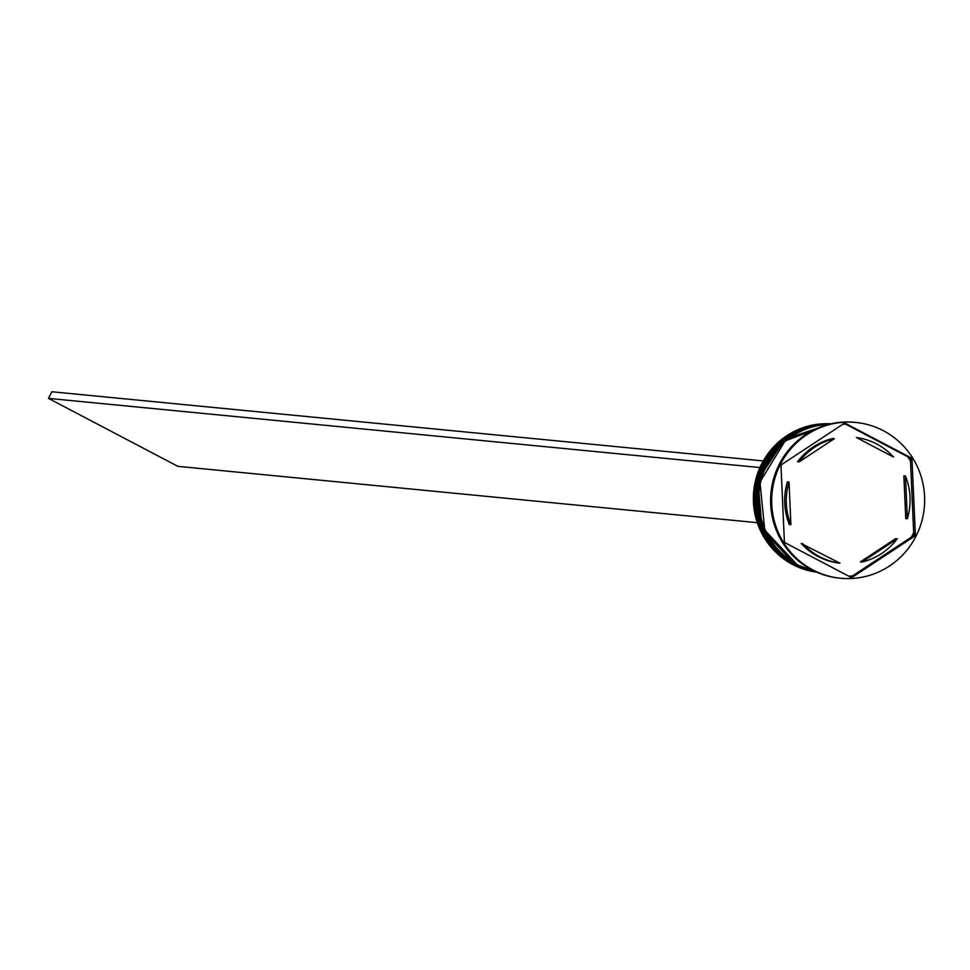 <?xml version="1.0" encoding="UTF-8"?>
<svg xmlns="http://www.w3.org/2000/svg" width="970" height="970" viewBox="0 0 970 970"><rect width="100%" height="100%" fill="white"/><g stroke="black" fill="none" stroke-linecap="round" stroke-linejoin="round"><path stroke-width="1.45" d="M830.938 423.829A74.532 72.823 95.6 0 0 756.03 478.549A74.532 72.823 95.6 0 0 792.708 564.54A74.532 72.823 95.6 0 0 816.522 572.118M816.303 572.021A74.532 72.823 -84.4 0 1 794.127 564.673A74.532 72.823 -84.4 0 1 757.243 479.507A74.532 72.823 -84.4 0 1 830.696 423.878M815.588 571.694A74.532 72.823 -84.4 0 1 796.503 564.904A74.532 72.823 -84.4 0 1 759.219 481.302A74.532 72.823 -84.4 0 1 829.932 424.06M848.714 576.168A76.024 74.278 -84.4 0 0 852.485 575.938L850.363 577.574M914.116 535.537L911.388 537.113A76.024 74.278 -84.4 0 0 913.679 532.554L914.116 535.537L915.401 535.658L911.933 458.313L844.724 423.005L780.959 465.03L784.415 542.388L851.636 577.696L915.401 535.658M907.799 456.809L910.66 458.192L910.49 461.102A76.024 74.278 -84.4 0 0 907.799 456.809L845.707 424.193A76.024 74.278 -84.4 0 0 842.748 424.302M855.201 422.399A78.267 76.472 95.6 0 0 854.643 422.338A78.267 76.472 95.6 0 0 773.745 478.307A78.267 76.472 95.6 0 0 811.89 569.887A78.267 76.472 95.6 0 0 839.499 578.132A78.267 76.472 95.6 0 0 840.044 578.193M830.247 423.987A74.532 72.823 95.6 0 0 758.564 480.671A74.532 72.823 95.6 0 0 795.703 564.831A74.532 72.823 95.6 0 0 815.879 571.827M829.095 424.266A74.532 72.823 95.6 0 0 760.529 482.66A74.532 72.823 95.6 0 0 798.08 565.061A74.532 72.823 95.6 0 0 814.788 571.33M812.993 569.984A78.267 76.472 95.6 0 0 840.602 578.241A78.267 76.472 95.6 0 0 921.5 522.284A78.267 76.472 95.6 0 0 883.355 430.704A78.267 76.472 95.6 0 0 855.746 422.447A78.267 76.472 95.6 0 0 774.848 478.416A78.267 76.472 95.6 0 0 812.993 569.984M876.65 443.969A63.353 61.898 95.6 0 0 856.401 437.531L893.552 457.052A63.353 61.898 95.6 0 0 876.65 443.969M861.966 562.042A63.353 61.898 95.6 0 0 897.214 538.799L895.625 538.653L860.39 561.885L861.966 562.042L897.214 538.799M802.796 543.649A63.353 61.898 95.6 0 0 839.947 563.17L838.371 563.012A63.353 61.898 95.6 0 1 801.22 543.491L839.947 563.17M789.01 481.957A63.353 61.898 95.6 0 0 790.914 524.709L789.337 524.564A63.353 61.898 95.6 0 1 787.422 481.811L789.01 481.957L790.914 524.709M834.394 438.658A63.353 61.898 95.6 0 0 799.147 461.89L797.558 461.744A63.353 61.898 95.6 0 1 832.806 438.501L834.394 438.658L799.147 461.89M893.552 457.052L856.401 437.531M843.439 422.871L845.707 424.193M852.485 575.938L911.388 537.113M910.66 458.192L911.933 458.313M913.679 532.554L910.49 461.102M903.858 475.833L905.762 518.586L907.35 518.732A63.353 61.898 95.6 0 0 905.434 475.979L903.858 475.833M907.35 518.732L905.434 475.979M763.257 461.017L759.692 467.54L48.5 398.391L177.862 466.34L757.303 522.684M763.051 460.908L51.846 391.759L48.5 398.391M795.073 564.77A74.532 72.823 95.6 0 0 816.073 571.912L795.036 564.758L762.032 529.147L757.982 480.186L784.657 439.167L830.453 423.938A74.532 72.823 95.6 0 0 758.031 480.198A74.532 72.823 95.6 0 0 795.073 564.77M816.025 571.888A74.532 72.823 -84.4 0 1 795.23 564.783A74.532 72.823 -84.4 0 1 758.164 480.308A74.532 72.823 -84.4 0 1 830.405 423.951M797.449 565.001A74.532 72.823 95.6 0 0 815.139 571.488L797.413 564.989L764.748 530.154L759.959 482.078L785.045 440.986L829.471 424.169A74.532 72.823 95.6 0 0 760.007 482.102A74.532 72.823 95.6 0 0 797.449 565.001M815.067 571.451A74.532 72.823 -84.4 0 1 797.607 565.013A74.532 72.823 -84.4 0 1 760.14 482.236A74.532 72.823 -84.4 0 1 829.374 424.193M839.499 578.132L840.602 578.241M854.643 422.338L855.746 422.447"/></g></svg>
